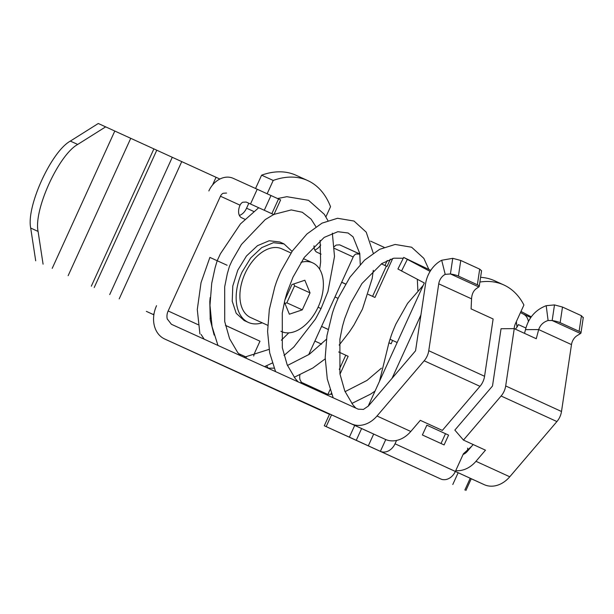 <?xml version="1.0" encoding="UTF-8"?>
<svg xmlns="http://www.w3.org/2000/svg" width="614" height="614" viewBox="0 0 614 614"><rect width="100%" height="100%" fill="white"/><g stroke="black" fill="none" stroke-linecap="round" stroke-linejoin="round"><path stroke-width="0.92" d="M246.498 357.21A530.327 0.729 24.5 0 1 238.631 353.618M153.477 314.598L146.37 311.367A538.946 0.744 24.5 0 0 153.868 314.805A530.327 0.729 24.5 0 1 153.477 314.598L154.152 313.125M219.873 179.035A530.327 0.729 24.5 0 1 216.059 177.285L98.286 123.498L70.334 141.09C51.238 151.604 26.149 206.657 30.7 228.055L35.704 260.82M338.675 351.96L348.146 356.304L339.987 374.195M314.875 341.069L321.598 344.147M341.691 282.217L345.575 283.99M341.691 282.233L345.567 284.006M345.544 284.052L341.66 282.286L345.536 284.059M368.193 294.344L374.962 297.452L368.185 294.382M246.46 357.218A538.946 0.744 24.5 0 1 238.654 353.649M300.975 382.138L322.419 391.962L301.021 382.223M327.853 394.449L301.029 382.238M300.96 382.115L327.907 394.449M328.099 329.38L321.567 326.379M328.091 329.419L321.552 326.41M338.061 298.373L334.975 296.953M70.334 141.09L77.709 144.443C58.614 154.958 33.524 210.011 38.076 231.417L43.08 264.173M77.709 144.443L105.662 126.86M253.659 211.431L246.559 208.2A10.776 6.639 -65.6 0 1 239.36 215.414M246.559 208.2L248.816 203.249M255.547 188.483L261.61 175.174A99.061 60.986 -65.6 0 1 296.086 175.282L307.691 180.554A99.061 60.986 -65.6 0 1 330.532 206.695L325.911 216.842M320.708 245.047A10.776 6.639 -65.6 0 1 314.782 249.944M253.682 356.02A26.947 21.237 114.6 0 1 255.508 351.001L259.975 341.192L225.461 325.389M210.08 318.351L210.802 318.681M267.144 193.763L273.215 180.447A99.061 60.986 -65.6 0 1 307.691 180.554M246.16 202.037L273.905 214.639L246.16 202.037L242.768 202.236A5.388 4.244 -65.4 0 0 240.059 205.183A10.776 6.639 -65.6 0 0 241.624 217.755L244.871 219.244M156.555 305.695A26.947 21.237 114.6 0 0 164.667 338.982A26.947 21.237 114.6 0 0 164.706 339.005L351.492 423.883A26.947 21.237 114.6 0 0 377.011 416L424.167 360.786A16.171 12.741 114.6 0 0 428.756 350.717L438.741 283.822A10.776 8.496 114.6 0 1 445.204 274.366L441.696 260.252A26.947 21.237 114.6 0 0 425.556 283.898L415.563 350.794L368.4 406.015L363.442 409.408L358.192 409.17L171.413 324.292L167.254 318.935A10.776 8.496 114.6 0 1 168.152 310.968L220.449 196.211A5.388 4.244 -65.4 0 1 223.158 193.256L226.551 193.057M210.072 318.305L210.794 318.635M225.445 325.343L259.975 341.192M359.842 254.089L355.905 254.035A5.388 4.244 -65.4 0 0 353.196 256.982L308.635 354.762M314.007 245.815A10.776 6.639 -65.6 0 0 317.047 252.293L321.091 254.142M262.815 383.896A26.947 21.237 114.6 0 0 263.621 384.287A26.947 21.237 114.6 0 0 263.667 384.31L198.499 354.47A26.947 21.237 114.6 0 1 198.452 354.455A26.947 21.237 114.6 0 1 198.414 354.431M250.52 203.955L257.228 189.242L233.259 178.352A21.559 16.985 -65.4 0 0 208.852 190.939M273.215 180.447L261.61 175.174M329.488 414.335L297.452 399.775A26.947 21.237 114.6 0 1 297.406 399.76A26.947 21.237 114.6 0 1 297.368 399.737M302.211 383.727L300 379.705A10.776 8.496 114.6 0 1 299.878 375.008M359.297 253.835L339.688 244.863L336.295 245.055A5.388 4.244 -65.4 0 0 334.361 246.705M204.17 339.174L201.047 334.4M294.682 398.179L329.534 414.243M294.597 398.363L229.429 368.53L329.618 414.059M377.157 435.656L385.277 439.355A26.947 21.237 114.6 0 0 410.797 431.473L420.314 420.329L442.341 430.414L479.987 386.336A16.171 12.741 114.6 0 0 482.972 381.624A16.171 12.741 114.6 0 0 484.569 376.275L493.126 318.973L471.099 308.888L471.552 298.841C471.867 293.715 473.739 290.115 477.185 288.043L478.774 286.938A10.776 2.287 -171.5 0 0 479.181 286.554A10.776 2.287 -171.5 0 0 479.227 286.408A10.776 2.287 -171.5 0 0 477.362 284.766L458.428 276.093A10.776 2.287 -171.5 0 0 451.582 274.151A10.776 2.287 -171.5 0 0 450.423 273.951L452.756 258.325L441.696 260.252M556.913 421.557L501.101 396.007A16.171 12.741 -65.4 0 0 504.094 391.295A16.171 12.741 114.6 0 0 505.69 385.945L561.503 411.495A16.171 12.741 114.6 0 1 556.913 421.557L509.758 476.779A26.947 21.237 114.6 0 1 484.239 484.661L471.253 478.759M257.228 189.242L280.613 199.926L273.905 214.639M370.549 241.125L384.057 247.288M266.714 365.737A10.776 8.496 -65.4 0 0 268.387 368.223M501.101 396.007L463.455 440.084L485.482 450.169L475.965 461.306A26.947 21.237 114.6 0 1 455.734 470.616M339.688 244.863L359.835 254.012M381.363 263.866L387.043 266.438L381.394 263.843M463.094 454.467A10.776 8.496 -65.4 0 0 467.361 451.321L473.164 444.528M463.455 440.084L454.851 430.099L492.497 386.022L501.047 328.72L514.24 328.643L505.69 385.945M561.503 411.495L571.488 344.6A10.776 8.496 114.6 0 1 577.951 335.137L580.514 333.517A10.776 2.287 -171.5 0 0 580.79 333.31A10.776 2.287 -171.5 0 0 580.967 332.988A10.776 2.287 -171.5 0 0 579.102 331.345L560.16 322.672A10.776 2.287 -171.5 0 0 554.227 320.907A10.776 2.287 -171.5 0 0 552.163 320.539L554.496 304.912L546.199 305.688C535.377 309.855 528.477 317.845 525.484 329.657L524.517 333.341M580.514 333.517L552.163 320.539L548.102 320.508C543.398 322.005 540.251 325.021 538.678 329.572L536.268 338.728L514.24 328.643M445.204 274.366L450.423 273.951L478.774 286.938M525.484 329.657L538.678 329.572L571.488 344.6M554.496 304.912L562.493 307.046L581.435 315.719L579.102 331.345M583.123 317.684L581.435 315.719M479.227 286.408L481.56 270.782L479.695 269.132L460.761 260.466L452.756 258.325M292.087 251.402L284.013 243.911L279.761 241.977L269.17 240.757L257.473 245.692L246.46 256.023L237.787 270.175L232.783 286.055L232.215 301.19L236.19 313.278L244.088 320.485L248.34 322.411A43.118 26.548 114.4 0 0 262.27 322.826M284.013 243.911L273.422 242.691L261.725 247.626L250.712 257.957L242.039 272.109A43.118 26.548 114.4 0 0 248.34 322.411M385.761 439.563L329.649 413.989L324.284 425.763L440.729 478.974A12.932 10.192 -65.4 0 0 455.373 471.422L463.416 453.761L471.59 446.363M331.537 414.841L326.172 426.615L324.284 425.763M446.086 467.223L458.159 472.726L452.794 484.5M465.903 490.502L471.268 478.728L458.159 472.726M373.688 434.052L368.323 445.818L364.547 444.114L380.388 451.344A12.932 10.192 -65.4 0 0 395.032 443.792L396.567 440.43M368.323 445.818L349.374 437.153L354.738 425.387M326.172 426.615L349.374 437.153M467.431 451.236A10.776 6.639 114.4 0 0 467.668 448.136M430.076 271.388L403.682 257.427L397.918 269.001L424.312 282.962L368.884 404.588A5.388 3.316 114.4 0 0 368.369 406.061M514.148 328.643A10.776 6.639 114.4 0 1 515.583 323.294L523.919 305.004A99.169 61.055 114.4 0 0 503.779 284.934L494.5 280.713A99.169 61.055 114.4 0 0 480.585 277.328M515.33 329.135A10.776 6.639 114.4 0 0 518.369 324.606L525.883 328.014M520.472 312.572L523.596 314.207A12.932 10.192 114.6 0 1 528.401 321.498M531.271 316.839L520.979 311.459M420.905 315.005L392.047 378.331M430.759 270.367L403.682 257.427M503.779 284.934A99.169 61.055 114.4 0 0 479.879 282.056M444.106 444.92L422.386 434.981L426.86 425.172L448.581 435.111L444.106 444.92M448.581 435.111L426.853 425.18M441.021 443.508L445.488 433.707M199.911 333.886L197.286 309.548L201.031 282.655L209.881 257.404L227.088 265.248M240.534 355.698L237.61 352.39L229.59 338.698L224.724 321.575L224.678 286.838L227.287 273.829L229.452 266.315L232 260.75L241.463 244.433L265.217 219.605L273.667 214.532M379.475 381.348L388.923 342.804L391.133 343.779L392.592 340.432L397.166 342.512M389.015 342.842L391.133 343.779M517.011 327.047L516.313 321.698M291.005 253.006L281.788 248.816A37.723 23.225 114.4 0 0 245.055 273.491A37.723 23.225 114.4 0 0 250.566 317.507L267.704 325.297M280.951 331.299A37.723 23.225 114.4 0 0 281.504 331.568A37.723 23.225 114.4 0 0 318.229 306.885A37.723 23.225 114.4 0 0 312.718 262.869A37.723 23.225 114.4 0 0 300.96 262.385M284.389 302.065L289.363 314.207L302.288 309.855L310.032 292.87L304.851 280.23L291.926 284.581L284.896 300.016M310.032 292.87L294.567 285.84L293.791 283.952M302.288 309.855L286.822 302.825L294.567 285.84M284.957 303.454L286.822 302.825M212.536 185.014L216.059 177.285M372.575 296.355L386.352 266.131M119.185 298.888L181.759 161.566M327.876 394.441L330.056 389.66M339.289 369.405L345.759 355.207M52.205 268.372L114.787 131.058M68.154 275.663L130.736 138.342M91.317 286.201L153.899 148.887M94.211 287.513L156.785 150.192M109.722 294.567L172.296 157.245M38.076 231.417L30.7 228.055M240.059 205.183L220.449 196.211M168.152 310.968L198.092 324.676M353.196 256.982L334.461 248.409M164.706 339.005L198.499 354.47M263.667 384.31L297.452 399.775M351.492 423.883L385.277 439.355M395.032 443.792L484.239 484.661M377.011 416L410.797 431.473M475.965 461.306L509.758 476.779M264.289 210.234L270.997 195.521M271.833 213.687L278.533 198.974M384.963 265.486L387.234 260.505M424.167 360.786L479.987 386.336M428.756 350.717L484.569 376.275M438.741 283.822L471.552 298.841M548.102 320.508L546.199 305.688M460.761 260.466L458.428 276.093M479.695 269.132L477.362 284.766M562.493 307.046L560.16 322.672M440.729 478.974L380.388 451.344L385.753 439.578M361.615 428.526L356.258 440.292M470.224 478.252L464.867 490.018M368.884 404.588L369.421 404.826M407.297 259.469L401.533 271.043M523.596 314.207L530.795 317.499M332.351 233.174L334.507 256.468L327.937 291.558L321.045 308.558L318.06 307.246M423.207 285.387L407.573 303.377L395.93 323.985C391.149 334.975 391.402 335.374 390.02 339.266L392.592 340.432M330.792 394.38L331.307 393.244M374.962 297.452L392.73 258.463M164.667 338.982L198.452 354.455M263.621 384.287L297.406 399.76M387.043 266.438L390.335 259.223M583.3 317.361L580.967 332.988M326.402 339.289L309.356 354.263L287.452 365.468M274.113 368.139L268.065 368.208M298.143 381.877L295.227 378.569L287.198 364.877L282.333 347.754L282.286 313.017L284.896 300.008L287.06 292.494L292.97 277.213L304.337 257.35L324.207 237.388L337.853 231.701L348.1 232.998L353.081 236.851L359.773 253.559L360.249 264.419M339.166 345.091L349.527 331.752L353.994 324.936L362.452 309.118L372.168 278.579L373.304 270.352M373.243 253.168L366.228 232.161L354.017 221.048L337.531 218.277L321.997 223.158L306.923 233.995L292.348 251.011L280.705 271.626C275.932 282.617 276.185 283.008 274.796 286.907L269.331 309.471L267.589 331.491L269.676 352.812L275.563 371.616M325.205 358.868L312.833 368.024L294.221 377.28M217.955 345.436L212.068 326.633L209.973 305.311L211.723 283.292L215.061 267.911L217.187 260.727L220.418 253.774L240.465 223.903L258.694 207.739M327.899 220.549L324.307 214.301L308.558 200.317L286.838 196.695L277.605 198.545M381.401 368.177L366.965 380.442L345.06 391.648M331.721 394.318L325.673 394.388M319.687 269.27L320.646 261.986L320.078 240.373M315.941 226.781L311.098 219.121L302.272 212.244L291.251 209.927L274.036 214.355M210.172 297.537L209.796 301.697L210.249 319.74L214.14 335.06M244.073 357.31L269.055 349.381M281.365 340.202L288.772 332.857M355.752 408.057L352.835 404.749L344.807 391.057L339.941 373.934L339.895 339.197L342.505 326.188L344.669 318.674L350.579 303.393L361.945 283.53L381.816 263.567L393.781 258.202L403.275 258.241M428.818 269.354L423.837 258.341L411.626 247.227L395.14 244.456L379.606 249.338L364.532 260.175L349.957 277.19L338.322 297.805C333.54 308.796 333.793 309.187 332.412 313.086L326.947 335.651L325.197 357.67L327.285 378.991L333.179 397.795M375.024 391.11L370.442 394.203L351.83 403.459M321.045 308.558L315.419 319.126L293.845 346.979L284.006 355.475M272.301 363.027L264.565 366.619M417.865 290.599L417.32 279.301M390.02 339.266L388.923 342.804M517.042 327.001L516.336 321.644M280.951 331.314L281.504 331.568M303.423 258.647L312.718 262.869"/></g></svg>
